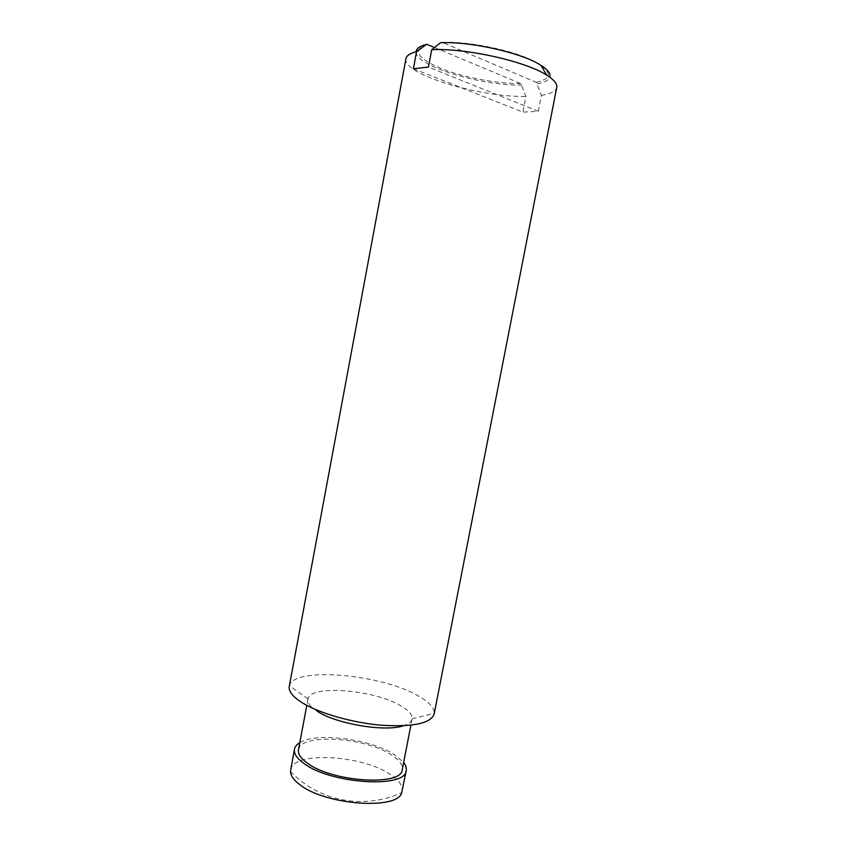 <?xml version="1.0" encoding="UTF-8"?>
<svg xmlns="http://www.w3.org/2000/svg" width="846" height="846" viewBox="0 0 846 846"><rect width="100%" height="100%" fill="white"/><g stroke="black" fill="none" stroke-linecap="round" stroke-linejoin="round"><path stroke-width="0.63" stroke-dasharray="4.23 3.17" d="M413.398 68.716L522.87 112.127L538.299 111.281L541.398 95.355L536.322 82.358L441.961 42.3L440.428 42.765M538.299 111.281L428.446 67.109M434.484 47.513L520.819 83.627L525.916 96.433L522.87 112.127M520.819 83.627C497.131 83.765 463.862 77.483 441.591 68.685C417.85 58.66 412.467 50.654 425.432 44.679M441.961 42.3C466.812 41.285 506.807 48.931 529.448 59.03C551.962 70.26 554.257 78.033 536.322 82.358M290.601 769.871C292.79 750.931 362.077 754.865 390.387 774.513C399.026 780.192 402.96 785.744 402.188 791.158M299.801 742.64C316.372 731.959 370.506 738.96 394.257 754.495L403.658 762.447M317.144 711.179C310.408 706.833 307.331 702.836 307.944 699.198L307.997 698.933C310.186 684.456 374.144 689.659 400.729 705.754C408.66 710.323 412.467 714.669 412.129 718.793L412.087 719.058C411.505 721.913 408.597 724.155 403.383 725.783M298.469 749.799C300.288 733.027 364.827 737.088 391.243 754.801C399.259 759.888 402.929 764.826 402.262 769.596M289.279 686.402L289.459 685.662C294.006 666.479 380.647 674.082 417.681 695.571C428.816 701.725 434.336 707.626 434.252 713.273L434.146 714.035M405.953 58.66C401.966 74.036 479.407 97.47 525.916 96.433M537.295 83.796C544.454 82.485 548.631 80.285 549.815 77.219M416.158 51.722C414.392 65.681 480.951 85.975 521.792 85.055M541.398 95.355C550.661 93.917 555.78 91.273 556.753 87.424M290.464 771.499C302.762 784.21 317.462 793.03 334.572 797.937C357.647 804.112 380.034 802.368 401.713 792.713M307.944 699.198L306.791 705.353M307.997 698.933L289.459 685.662M412.129 718.793L434.252 713.273M412.087 719.058L410.892 725.212"/><path stroke-width="1.27" d="M549.815 77.219C550.936 73.814 547.986 69.858 540.964 65.353C522.416 52.991 470.27 41.168 440.428 42.765L431.703 49.734L428.446 67.109L413.398 68.716L416.581 51.617L426.765 44.288L434.484 47.513M425.432 44.679L426.765 44.288M403.658 762.447C405.826 765.27 406.672 767.946 406.217 770.484L401.713 792.713C397.726 810.267 325.456 805.159 299.97 784.771C293.774 780.149 290.601 775.729 290.464 771.499L294.471 749.175C294.968 746.637 296.756 744.459 299.801 742.64M406.217 770.484C406.239 788.599 330.786 784.052 303.978 763.483C296.883 758.376 293.71 753.606 294.471 749.175M410.892 725.212L402.262 769.596C402.22 786.41 332.351 782.201 307.373 763.145C300.732 758.386 297.771 753.934 298.469 749.799L306.791 705.353M540.964 65.353L546.759 75.188C554.077 79.799 557.408 83.881 556.753 87.424L434.146 714.035C430.804 723.372 413.366 727.105 381.832 725.255C352.148 722.801 318.339 713.03 301.578 702.339C292.557 696.501 288.454 691.193 289.279 686.402L405.953 58.66C406.535 55.614 410.077 53.256 416.581 51.617M425.242 44.743C419.352 46.393 416.317 48.719 416.158 51.722M546.759 75.188C525.747 61.303 465.099 47.778 431.703 49.734M403.383 725.783C385.173 732.171 336.031 723.901 317.144 711.179"/></g></svg>
